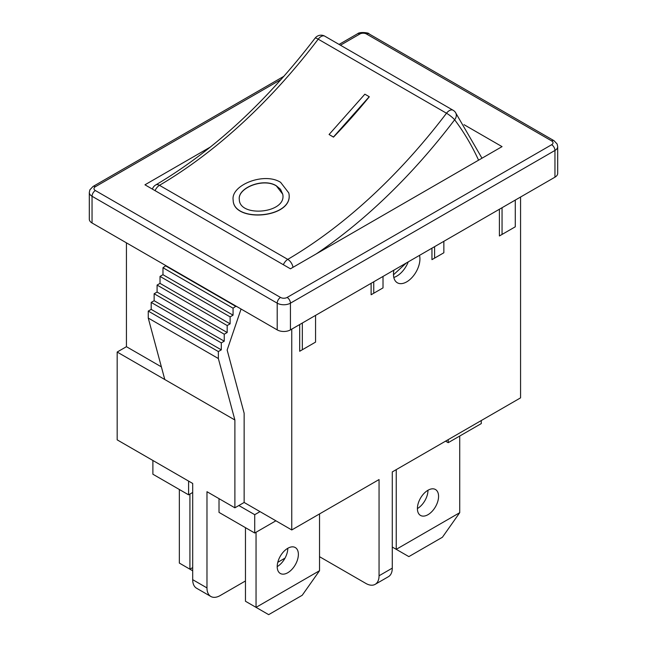 <?xml version="1.0" encoding="UTF-8"?>
<svg xmlns="http://www.w3.org/2000/svg" width="647" height="647" viewBox="0 0 647 647"><rect width="100%" height="100%" fill="white"/><g stroke="black" fill="none" stroke-linecap="round" stroke-linejoin="round"><path stroke-width="0.97" d="M427.982 490.248L427.982 490.248A14.962 8.637 120 0 1 417.404 508.574M392.276 547.038L396.239 549.335L459.726 512.683L442.419 537.245L408.855 556.614L396.239 549.335L396.239 469.633M459.726 436.038L459.726 512.683M438.569 496.362A14.962 8.637 -60 0 1 432.034 511.421A14.962 8.637 -60 0 1 420.501 515.424A14.962 8.637 -60 0 1 420.501 498.15A14.962 8.637 -60 0 1 435.463 489.512A14.962 8.637 -60 0 1 438.569 496.362M520.568 197.028L520.568 397.856L392.276 471.922L392.276 568.139L379.053 575.773A18.706 10.797 60 0 1 375.179 584.338A18.706 10.797 60 0 1 365.822 583.408L319.529 556.687M375.179 584.338L388.402 576.703A18.706 10.797 -120 0 0 392.276 568.139M245.464 527.669L245.464 601.257L256.05 607.363L319.529 570.711L302.222 595.272L268.667 614.65L256.05 607.363L256.05 532.246M277.207 566.61A14.962 8.637 -60 0 1 283.742 551.551A14.962 8.637 -60 0 1 295.275 547.54A14.962 8.637 -60 0 1 295.275 564.823A14.962 8.637 -60 0 1 280.305 573.46A14.962 8.637 -60 0 1 277.207 566.61A14.962 8.637 120 0 0 287.794 548.284M319.529 513.92L319.529 570.711M179.34 489.488L179.34 563.076L189.919 569.19L189.919 494.065M192.693 570.791L189.919 569.19L192.693 567.581M379.053 575.773L379.053 479.556L291.757 529.958L244.145 502.468L234.885 507.814L206.975 491.704L206.975 587.913L192.693 579.672L192.693 483.455L117.172 439.855L117.172 352.041L126.432 346.695L126.432 242.843M419.507 255.371A18.706 10.797 -60 0 1 413.263 276.059A18.706 10.797 -60 0 1 397.347 282.779A18.706 10.797 -60 0 1 393.473 274.223A18.706 10.797 -60 0 1 393.894 270.163M393.813 277.458A18.706 10.797 120 0 0 408.233 261.881M515.279 200.085L515.279 226.806L499.403 235.969L499.403 209.248M512.634 228.334L499.403 235.969M502.048 207.719L502.048 234.44M443.858 241.315L443.858 252.767L431.953 259.641L431.953 248.189M441.214 254.295L431.953 259.641M434.598 246.661L434.598 258.113M383.016 276.439L383.016 287.891L371.111 294.765L371.111 283.313M380.371 289.419L371.111 294.765M373.756 281.785L373.756 293.237M315.566 315.38L315.566 342.109L299.69 351.272L299.69 324.543M312.922 343.638L299.69 351.272M302.335 323.023L302.335 349.744M291.757 329.129L291.757 529.958M287.131 297.442A4.675 2.701 180 0 1 280.515 297.442L95.352 190.533A4.675 2.701 120 0 0 92.044 196.259A9.349 5.402 0 0 1 89.31 192.442L89.31 219.171A9.349 5.402 0 0 0 92.044 222.989L277.207 329.889A9.349 5.402 0 0 0 290.438 329.889L554.956 177.173A9.349 5.402 0 0 0 557.69 173.356L557.69 146.626L557.124 144.006L553.986 140.674A4.675 2.701 120 0 0 551.648 140.9A4.675 2.701 180 0 1 551.648 144.718L287.131 297.442A4.675 2.701 60 0 1 290.438 303.168L554.956 150.444A4.675 2.701 -120 0 0 551.648 144.718M236.009 306.104L233.066 308.207L233.066 315.178L230.122 316.876L230.122 323.848L227.178 325.546L227.178 332.518L224.242 334.216L224.242 341.187L221.298 342.886L221.298 349.857L218.354 351.556L218.354 358.527L234.885 420L164.791 379.53L148.252 318.057L148.252 311.086L151.196 309.387L151.196 302.416L154.14 300.718L154.14 293.746L157.084 292.048L157.084 285.076L160.027 283.378L160.027 276.406L162.971 274.708L162.971 267.737L165.915 265.634M244.145 502.468L244.145 413.239L227.146 350.043L241.072 309.031M165.915 266.038L236.009 306.508M162.971 267.737L233.066 308.207M162.971 274.708L233.066 315.178M160.027 276.406L230.122 316.876M160.027 283.378L230.122 323.848M157.084 285.076L227.178 325.546M157.084 292.048L227.178 332.518M154.14 293.746L224.242 334.216M154.14 300.718L224.242 341.187M151.196 302.416L221.298 342.886M151.196 309.387L221.298 349.857M148.252 311.086L218.354 351.556M148.252 318.057L218.354 358.527M238.856 505.525L254.724 514.688L260.013 511.631M234.885 507.814L234.885 420M161.386 366.873L126.432 346.695M164.791 379.53L117.172 352.041M464.045 124.685L502.048 146.626L290.438 268.804L144.952 184.807L210.396 147.023M219.018 498.651L219.018 512.392L254.724 533.015L275.889 520.795M254.724 514.688L254.724 533.015M481.279 420.534L481.279 423.591L448.217 442.677L445.573 441.149M448.217 439.628L448.217 442.677M188.592 481.085L188.592 494.834L192.693 492.464M152.886 460.47L152.886 474.219L188.592 494.834M192.693 579.672A18.706 10.797 120 0 0 196.567 588.228L210.849 596.477A18.706 10.797 -60 0 0 220.206 595.547L245.464 580.966M277.781 562.308L285.012 558.135M210.849 596.477A18.706 10.797 -60 0 1 206.975 587.913M316.351 253.842A430.409 248.497 120 0 0 454.639 119.784A7.481 5.936 -37.1 0 0 455.318 112.214A7.481 7.481 0 0 0 453.094 110.249A7.481 4.319 120 0 0 446.495 113.233A7.481 1.31 37.2 0 1 454.639 119.784A500.244 288.821 -60 0 1 478.586 160.181M293.002 267.324A7.481 4.286 -120.4 0 0 287.769 259.382A7.481 4.319 120 0 0 283.37 264.72M315.097 38.141A7.481 1.31 37.2 0 1 318.203 39.168A7.481 4.319 -60 0 1 324.802 36.183A7.481 7.481 0 0 0 315.097 38.141C266.281 101.943 213.162 150.88 155.733 184.945A7.481 7.481 0 0 0 152.401 189.11M155.078 190.655A7.481 4.319 -60 0 1 159.477 185.317A7.481 4.286 -120.4 0 0 155.733 184.945M369.235 96.702L369.3 96.799A422.928 244.178 -60 0 1 333.488 137.132L329.072 134.503L364.868 94.187L369.235 96.702L333.44 137.018L329.072 134.503M288.772 192.992L288.788 193.057C294.943 218.071 233.284 223.45 233.171 200.166L233.163 200.093M276.358 185.81L280.523 189.32L282.707 194.116C287.228 213.292 239.584 217.821 239.317 199.608C237.231 187.824 263.483 177.488 276.358 185.81M282.715 194.181L276.382 185.94C263.547 177.65 237.344 187.913 239.325 199.68M280.636 182.365C264.202 171.77 230.672 185.139 233.155 200.02C233.268 223.296 294.919 217.934 288.764 192.927L280.636 182.365M393.481 274.789L406.284 263.005M554.956 177.173L554.956 150.444A9.349 5.402 0 0 0 557.69 146.626M280.515 297.442A4.675 2.701 120 0 0 277.207 303.168A9.349 5.402 0 0 0 290.438 303.168L290.438 329.889M553.986 140.674L368.822 33.765A4.675 2.701 120 0 0 366.485 34L551.648 140.9M92.044 222.989L92.044 196.259L277.207 303.168L277.207 329.889M368.822 33.765C370.068 33.062 359.999 31.355 357.532 33.765A4.675 2.701 60 0 1 359.869 34A4.675 2.701 180 0 1 366.485 34M95.352 190.533A4.675 2.701 180 0 1 95.352 186.716A4.675 2.701 -120 0 0 93.014 186.49L283.96 76.249M95.352 186.716L281.089 79.484M340.443 45.217L359.869 34M318.203 39.168L446.495 113.233A422.928 244.178 -60 0 1 287.769 259.382L159.477 185.317A422.928 244.178 120 0 0 318.203 39.168M89.31 192.442L89.876 189.822L93.014 186.49M339.077 44.425L357.532 33.765M324.802 36.183L453.094 110.249M481.983 158.216L455.318 112.214"/></g></svg>
